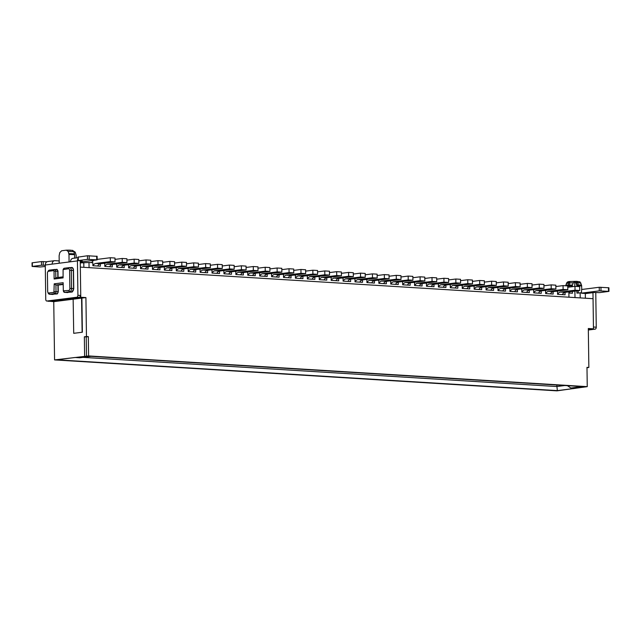 <?xml version="1.0" encoding="UTF-8"?>
<svg xmlns="http://www.w3.org/2000/svg" width="641" height="641" viewBox="0 0 641 641"><rect width="100%" height="100%" fill="white"/><g stroke="black" fill="none" stroke-linecap="round" stroke-linejoin="round"><path stroke-width="0.96" d="M91.014 356.34L582.156 386.587L570.859 388.021L575.554 388.31L557.358 390.617L56.841 359.801L75.029 357.486L79.724 357.782L91.014 356.34M54.565 359.913L556.957 390.85L587.252 386.643L88.602 355.939L54.565 359.913L53.748 301.663L48.588 301.142M567.405 385.674L570.859 388.021M595.769 292.536L596.258 327.198A1.819 1.146 93.5 0 1 595.136 329.154L588.326 329.49L593.47 328.833L588.31 328.512L588.855 367.469L586.988 367.702M587.252 386.643L586.98 367.349L588.855 367.469M593.47 328.833L593.053 298.69L80.333 267.113L80.758 297.264L85.918 297.584L81.896 298.089L82.368 332.222L73.715 333.32L73.146 299.203L53.748 301.663M84.62 356.092L84.356 336.797L86.463 336.533L85.918 297.584M86.463 336.533L88.338 336.645L88.602 355.939M84.356 336.797L86.231 336.918L86.495 356.212M86.231 336.918L88.338 336.645M564.817 385.521L556.797 386.539L82.993 357.366M557.358 390.617L556.773 385.025M82.128 332.246L81.559 298.137M576.555 281.359L569.793 281.511L576.58 281.351A2.42 2.42 0 0 1 576.756 281.351A2.42 1.362 -87.2 0 0 576.604 281.359L576.604 284.66L575.922 282.753L577.91 282.753A2.42 1.362 -87.2 0 0 576.756 281.351L579.969 281.856L581.579 285.245A8.726 0.809 179.2 0 0 578.991 284.957A8.726 0.809 179.2 0 0 578.046 284.908A2.42 1.266 92.5 0 1 578.134 285.718L578.15 286.543M581.748 289.484L581.579 285.245M585.369 298.217L585.305 293.482M48.588 301.35L80.758 297.264M81.896 298.089L73.146 299.203M72.369 250.375L73.931 251.769L74.612 254.741A8.87 0.817 179.2 0 0 72.946 254.605A8.87 0.817 179.2 0 0 68.98 254.485L69.084 261.897L70.542 261.712M68.98 254.485L68.234 251.52L66.335 250.166L72.697 250.383M55.735 263.667L59.228 263.155L59.124 255.735L59.789 252.586L61.648 250.767L66.335 250.166M573.31 282.817L572.461 284.989L569.304 285.069L569.609 282.897L568.311 282.969A2.42 1.619 -95.6 0 1 569.617 281.519A2.42 2.42 0 0 1 569.793 281.511L569.609 282.897L573.31 282.817L574.729 281.511L574.809 286.367M574.889 291.11L575.001 297.576M572.461 284.989L572.317 285.806L569.296 285.878L569.304 285.069L568.078 285.133L568.311 282.969A7.636 0.705 -0.8 0 0 567.533 283.058A7.636 0.705 -0.8 0 0 566.884 283.154L566.884 283.154A2.42 2.075 -99.6 0 1 568.447 281.671L569.617 281.519A2.42 1.619 -95.6 0 1 569.777 281.519M568.896 293.001L572.469 293.217L572.429 291.423M572.333 286.679L572.317 285.806M80.277 262.914L89.003 262.465L89.075 267.65M76.223 257.938L76.183 255.254L75.205 252.145L72.425 250.383M83.859 267.329L83.787 263.13M568.952 297.2L568.879 292.016L568.11 291.967M580.954 283.09A7.908 0.729 -0.8 0 0 578.446 282.785A7.908 0.729 179.2 0 0 577.91 282.753L578.046 284.908L576.684 284.892A1.851 1.162 93.5 0 1 576.82 285.702L576.836 286.463M576.892 290.854L576.924 293.113L581.403 292.785M580.137 292.713L580.209 297.897M574.729 281.511L575.922 282.753M74.612 254.741L74.66 258.131M89.003 262.465L92.849 262.706L92.889 265.719L100.397 266.183L100.365 263.747M565.042 292.36L565.074 294.796L557.574 294.331L557.526 291.318L556.196 291.238M544.281 290.501L545.611 290.581L545.659 293.594L553.159 294.059L553.127 291.623M532.367 289.764L533.697 289.852L533.745 292.865L541.244 293.33L541.212 290.894M520.452 289.035L521.782 289.115L521.83 292.128L529.33 292.592L529.298 290.157M508.537 288.298L509.867 288.378L509.916 291.399L517.415 291.855L517.383 289.428M496.623 287.569L497.953 287.649L498.001 290.661L505.501 291.126L505.469 288.69M484.708 286.831L486.038 286.912L486.078 289.932L493.586 290.389L493.554 287.961M472.794 286.102L474.124 286.182L474.164 289.195L481.671 289.66L481.639 287.224M460.879 285.365L462.209 285.445L462.249 288.458L469.757 288.923L469.725 286.487M448.964 284.628L450.294 284.716L450.335 287.729L457.842 288.194L457.81 285.758M437.05 283.899L438.38 283.979L438.42 286.992L445.928 287.456L445.896 285.021M425.135 283.162L426.465 283.25L426.505 286.263L434.013 286.719L433.981 284.292M413.221 282.433L414.551 282.513L414.591 285.525L422.098 285.99L422.066 283.554M401.306 281.695L402.636 281.776L402.676 284.796L410.184 285.253L410.152 282.825M389.391 280.966L390.722 281.046L390.762 284.059L398.269 284.524L398.237 282.088M377.477 280.229L378.807 280.309L378.847 283.33L386.355 283.787L386.323 281.351M365.554 279.492L366.892 279.58L366.932 282.593L374.44 283.058L374.408 280.622M353.64 278.763L354.978 278.843L355.018 281.856L362.526 282.32L362.494 279.885M341.725 278.026L343.063 278.114L343.103 281.127L350.611 281.591L350.571 279.155M329.811 277.297L331.149 277.377L331.189 280.389L338.696 280.854L338.656 278.418M317.896 276.559L319.234 276.64L319.274 279.66L326.782 280.117L326.742 277.689M305.981 275.83L307.319 275.91L307.36 278.923L314.867 279.388L314.827 276.952M294.067 275.093L295.405 275.173L295.445 278.194L302.953 278.651L302.913 276.215M282.152 274.356L283.49 274.444L283.53 277.457L291.038 277.922L290.998 275.486M270.238 273.627L271.568 273.707L271.616 276.72L279.115 277.184L279.083 274.749M258.323 272.89L259.653 272.978L259.701 275.991L267.201 276.455L267.169 274.019M246.408 272.161L247.738 272.241L247.787 275.253L255.286 275.718L255.254 273.282M234.494 271.423L235.824 271.504L235.872 274.524L243.372 274.981L243.34 272.553M222.579 270.694L223.909 270.774L223.957 273.787L231.457 274.252L231.425 271.816M210.665 269.957L211.995 270.037L212.043 273.058L219.543 273.515L219.51 271.087M198.75 269.228L200.08 269.308L200.12 272.321L207.628 272.786L207.596 270.35M186.835 268.491L188.166 268.571L188.206 271.584L195.713 272.048L195.681 269.613M174.921 267.754L176.251 267.842L176.291 270.855L183.799 271.319L183.767 268.883M163.006 267.025L164.336 267.105L164.376 270.117L171.884 270.582L171.852 268.146M151.092 266.287L152.422 266.376L152.462 269.388L159.97 269.845L159.938 267.417M139.177 265.558L140.507 265.638L140.547 268.651L148.055 269.116L148.023 266.68M127.263 264.821L128.593 264.901L128.633 267.922L136.14 268.379L136.108 265.951M115.348 264.092L116.678 264.172L116.718 267.185L124.226 267.65L124.194 265.214M103.433 263.355L104.763 263.435L104.804 266.456L112.311 266.912L112.279 264.477M83.578 263.114A9.687 6.114 -86.5 0 0 81.447 262.353L80.269 262.281M97.672 266.015A6.057 3.822 -86.5 0 1 98.554 264.773A6.057 3.822 -86.5 0 1 100.453 263.731L115.043 261.881L114.987 258.019L110.3 257.73L110.348 261.592L95.757 263.443A6.057 3.822 -86.5 0 0 93.866 264.485A6.057 3.822 -86.5 0 0 92.985 265.727M97.168 259.397L110.3 257.73M93.594 260.366L91.479 262.618M104.9 266.456A6.057 3.822 93.5 0 1 105.781 265.222A6.057 3.822 93.5 0 1 107.672 264.18L122.263 262.321L122.215 258.467L126.902 258.756L126.958 262.618L112.367 264.469A6.057 3.822 -86.5 0 0 110.468 265.51A6.057 3.822 -86.5 0 0 109.587 266.744M115.003 259.381L122.215 258.467M116.814 267.193A6.057 3.822 93.5 0 1 117.696 265.951A6.057 3.822 93.5 0 1 119.587 264.909L134.177 263.058L134.129 259.196L138.817 259.485L138.873 263.347L124.282 265.198A6.057 3.822 -86.5 0 0 122.383 266.239A6.057 3.822 -86.5 0 0 121.502 267.481M126.918 260.118L134.129 259.196M128.729 267.922A6.057 3.822 93.5 0 1 129.61 266.688A6.057 3.822 93.5 0 1 131.501 265.646L146.092 263.796L146.044 259.934L150.731 260.222L150.787 264.084L136.196 265.935A6.057 3.822 -86.5 0 0 134.298 266.976A6.057 3.822 -86.5 0 0 133.416 268.21M138.833 260.847L146.044 259.934M140.643 268.659A6.057 3.822 93.5 0 1 141.525 267.425A6.057 3.822 93.5 0 1 143.424 266.376L158.006 264.525L157.958 260.671L162.646 260.959L162.702 264.813L148.111 266.664A6.057 3.822 -86.5 0 0 146.212 267.714A6.057 3.822 -86.5 0 0 145.331 268.948M150.747 261.584L157.958 260.671M152.558 269.388A6.057 3.822 93.5 0 1 153.439 268.154A6.057 3.822 93.5 0 1 155.338 267.113L169.921 265.262L169.873 261.4L174.56 261.688L174.616 265.55L160.026 267.401A6.057 3.822 -86.5 0 0 158.135 268.443A6.057 3.822 -86.5 0 0 157.245 269.685M162.67 262.313L169.873 261.4M164.473 270.125A6.057 3.822 93.5 0 1 165.354 268.891A6.057 3.822 93.5 0 1 167.253 267.85L181.844 265.991L181.788 262.137L186.475 262.425L186.531 266.279L171.94 268.138A6.057 3.822 -86.5 0 0 170.049 269.18A6.057 3.822 -86.5 0 0 169.16 270.414M174.584 263.05L181.788 262.137M176.387 270.863A6.057 3.822 93.5 0 1 177.269 269.621A6.057 3.822 93.5 0 1 179.168 268.579L193.758 266.728L193.702 262.866L198.389 263.155L198.446 267.017L183.855 268.867A6.057 3.822 -86.5 0 0 181.964 269.909A6.057 3.822 -86.5 0 0 181.074 271.151M186.499 263.78L193.702 262.866M188.302 271.592A6.057 3.822 93.5 0 1 189.183 270.358A6.057 3.822 93.5 0 1 191.082 269.316L205.673 267.457L205.617 263.603L210.304 263.892L210.36 267.746L195.769 269.605A6.057 3.822 -86.5 0 0 193.878 270.646A6.057 3.822 -86.5 0 0 192.997 271.88M198.414 264.517L205.617 263.603M200.216 272.329A6.057 3.822 93.5 0 1 201.098 271.087A6.057 3.822 93.5 0 1 202.997 270.045L217.587 268.194L217.531 264.332L222.219 264.621L222.275 268.483L207.684 270.334A6.057 3.822 -86.5 0 0 205.793 271.375A6.057 3.822 -86.5 0 0 204.912 272.617M210.328 265.254L217.531 264.332M212.131 273.058A6.057 3.822 93.5 0 1 213.012 271.824A6.057 3.822 93.5 0 1 214.911 270.782L229.502 268.932L229.446 265.07L234.133 265.358L234.189 269.22L219.599 271.071A6.057 3.822 -86.5 0 0 217.708 272.113A6.057 3.822 -86.5 0 0 216.826 273.346M222.243 265.983L229.446 265.07M224.046 273.795A6.057 3.822 93.5 0 1 224.927 272.561A6.057 3.822 93.5 0 1 226.826 271.512L241.417 269.661L241.361 265.799L246.048 266.095L246.104 269.949L231.513 271.8A6.057 3.822 -86.5 0 0 229.622 272.85A6.057 3.822 -86.5 0 0 228.741 274.084M234.157 266.72L241.361 265.799M235.96 274.524A6.057 3.822 93.5 0 1 236.841 273.29A6.057 3.822 93.5 0 1 238.74 272.249L253.331 270.398L253.275 266.536L257.962 266.824L258.019 270.686L243.428 272.537A6.057 3.822 -86.5 0 0 241.537 273.579A6.057 3.822 -86.5 0 0 240.655 274.813M246.072 267.449L253.275 266.536M247.875 275.261A6.057 3.822 93.5 0 1 248.756 274.028A6.057 3.822 93.5 0 1 250.655 272.986L265.246 271.127L265.19 267.273L269.885 267.561L269.933 271.415L255.342 273.274A6.057 3.822 -86.5 0 0 253.451 274.316A6.057 3.822 -86.5 0 0 252.57 275.55M257.986 268.186L265.19 267.273M259.789 275.999A6.057 3.822 93.5 0 1 260.671 274.757A6.057 3.822 93.5 0 1 262.57 273.715L277.16 271.864L277.104 268.002L281.8 268.291L281.848 272.153L267.257 274.003A6.057 3.822 -86.5 0 0 265.366 275.045A6.057 3.822 -86.5 0 0 264.485 276.287M269.901 268.916L277.104 268.002M271.704 276.728A6.057 3.822 93.5 0 1 272.585 275.494A6.057 3.822 93.5 0 1 274.484 274.452L289.075 272.593L289.019 268.739L293.714 269.028L293.762 272.882L279.172 274.741A6.057 3.822 -86.5 0 0 277.281 275.782A6.057 3.822 -86.5 0 0 276.399 277.016M281.816 269.653L289.019 268.739M283.618 277.465A6.057 3.822 93.5 0 1 284.5 276.223A6.057 3.822 93.5 0 1 286.399 275.181L300.99 273.33L300.933 269.468L305.629 269.757L305.677 273.619L291.086 275.47A6.057 3.822 -86.5 0 0 289.195 276.511A6.057 3.822 -86.5 0 0 288.314 277.753M293.73 270.39L300.933 269.468M295.533 278.194A6.057 3.822 93.5 0 1 296.422 276.96A6.057 3.822 93.5 0 1 298.313 275.918L312.904 274.068L312.848 270.206L317.543 270.494L317.591 274.356L303.009 276.207A6.057 3.822 -86.5 0 0 301.11 277.249A6.057 3.822 -86.5 0 0 300.228 278.482M305.645 271.119L312.848 270.206M307.448 278.931A6.057 3.822 93.5 0 1 308.337 277.689A6.057 3.822 93.5 0 1 310.228 276.648L324.819 274.797L324.763 270.935L329.458 271.231L329.506 275.085L314.923 276.936A6.057 3.822 -86.5 0 0 313.024 277.978A6.057 3.822 -86.5 0 0 312.143 279.22M317.559 271.856L324.763 270.935M319.37 279.66A6.057 3.822 93.5 0 1 320.252 278.426A6.057 3.822 93.5 0 1 322.143 277.385L336.733 275.534L336.677 271.672L341.373 271.96L341.421 275.822L326.838 277.673A6.057 3.822 -86.5 0 0 324.939 278.715A6.057 3.822 -86.5 0 0 324.058 279.949M329.474 272.585L336.677 271.672M331.285 280.397A6.057 3.822 93.5 0 1 332.166 279.164A6.057 3.822 93.5 0 1 334.057 278.114L348.648 276.263L348.592 272.409L353.287 272.697L353.343 276.551L338.752 278.41A6.057 3.822 -86.5 0 0 336.854 279.452A6.057 3.822 -86.5 0 0 335.972 280.686M341.389 273.322L348.592 272.409M343.199 281.135A6.057 3.822 93.5 0 1 344.081 279.893A6.057 3.822 93.5 0 1 345.972 278.851L360.562 277L360.506 273.138L365.202 273.427L365.258 277.289L350.667 279.139A6.057 3.822 -86.5 0 0 348.768 280.181A6.057 3.822 -86.5 0 0 347.887 281.423M353.303 274.052L360.506 273.138M355.114 281.864A6.057 3.822 93.5 0 1 355.995 280.63A6.057 3.822 93.5 0 1 357.886 279.588L372.477 277.729L372.421 273.875L377.116 274.164L377.172 278.018L362.582 279.877A6.057 3.822 -86.5 0 0 360.683 280.918A6.057 3.822 -86.5 0 0 359.801 282.152M365.218 274.789L372.421 273.875M367.029 282.601A6.057 3.822 93.5 0 1 367.91 281.359A6.057 3.822 93.5 0 1 369.801 280.317L384.392 278.466L384.336 274.604L389.031 274.893L389.087 278.755L374.496 280.606A6.057 3.822 -86.5 0 0 372.597 281.647A6.057 3.822 -86.5 0 0 371.716 282.889M377.132 275.526L384.336 274.604M378.943 283.33A6.057 3.822 93.5 0 1 379.825 282.096A6.057 3.822 93.5 0 1 381.715 281.054L396.306 279.196L396.258 275.342L400.945 275.63L401.002 279.492L386.411 281.343A6.057 3.822 -86.5 0 0 384.512 282.385A6.057 3.822 -86.5 0 0 383.63 283.618M389.047 276.255L396.258 275.342M390.858 284.067A6.057 3.822 93.5 0 1 391.739 282.825A6.057 3.822 93.5 0 1 393.63 281.784L408.221 279.933L408.173 276.071L412.86 276.359L412.916 280.221L398.325 282.072A6.057 3.822 -86.5 0 0 396.426 283.114A6.057 3.822 -86.5 0 0 395.545 284.356M400.962 276.992L408.173 276.071M402.772 284.796A6.057 3.822 93.5 0 1 403.654 283.562A6.057 3.822 93.5 0 1 405.545 282.521L420.135 280.67L420.087 276.808L424.775 277.096L424.831 280.958L410.24 282.809A6.057 3.822 -86.5 0 0 408.341 283.851A6.057 3.822 -86.5 0 0 407.46 285.085M412.876 277.721L420.087 276.808M414.687 285.533A6.057 3.822 93.5 0 1 415.568 284.3A6.057 3.822 93.5 0 1 417.459 283.25L432.05 281.399L432.002 277.545L436.689 277.833L436.745 281.687L422.155 283.546A6.057 3.822 -86.5 0 0 420.256 284.588A6.057 3.822 -86.5 0 0 419.374 285.822M424.791 278.458L432.002 277.545M426.602 286.271A6.057 3.822 93.5 0 1 427.483 285.029A6.057 3.822 93.5 0 1 429.382 283.987L443.965 282.136L443.917 278.274L448.604 278.563L448.66 282.425L434.069 284.275A6.057 3.822 -86.5 0 0 432.17 285.317A6.057 3.822 -86.5 0 0 431.289 286.559M436.705 279.188L443.917 278.274M438.516 287A6.057 3.822 93.5 0 1 439.397 285.766A6.057 3.822 93.5 0 1 441.296 284.724L455.879 282.865L455.831 279.011L460.518 279.3L460.575 283.154L445.984 285.013A6.057 3.822 -86.5 0 0 444.093 286.054A6.057 3.822 -86.5 0 0 443.203 287.288M448.628 279.925L455.831 279.011M450.431 287.737A6.057 3.822 93.5 0 1 451.312 286.495A6.057 3.822 93.5 0 1 453.211 285.453L467.802 283.602L467.746 279.74L472.433 280.029L472.489 283.891L457.898 285.742A6.057 3.822 -86.5 0 0 456.007 286.783A6.057 3.822 -86.5 0 0 455.118 288.025M460.542 280.654L467.746 279.74M462.345 288.466A6.057 3.822 93.5 0 1 463.227 287.232A6.057 3.822 93.5 0 1 465.126 286.19L479.716 284.332L479.66 280.478L484.348 280.766L484.404 284.62L469.813 286.479A6.057 3.822 -86.5 0 0 467.922 287.521A6.057 3.822 -86.5 0 0 467.033 288.754M472.457 281.391L479.66 280.478M474.26 289.203A6.057 3.822 93.5 0 1 475.141 287.961A6.057 3.822 93.5 0 1 477.04 286.92L491.631 285.069L491.575 281.207L496.262 281.495L496.318 285.357L481.728 287.208A6.057 3.822 -86.5 0 0 479.837 288.25A6.057 3.822 -86.5 0 0 478.955 289.492M484.372 282.128L491.575 281.207M486.174 289.932A6.057 3.822 93.5 0 1 487.056 288.698A6.057 3.822 93.5 0 1 488.955 287.657L503.546 285.806L503.489 281.944L508.177 282.232L508.233 286.094L493.642 287.945A6.057 3.822 -86.5 0 0 491.751 288.987A6.057 3.822 -86.5 0 0 490.87 290.221M496.286 282.857L503.489 281.944M498.089 290.669A6.057 3.822 93.5 0 1 498.97 289.436A6.057 3.822 93.5 0 1 500.869 288.386L515.46 286.535L515.404 282.681L520.091 282.969L520.147 286.823L505.557 288.674A6.057 3.822 -86.5 0 0 503.666 289.724A6.057 3.822 -86.5 0 0 502.784 290.958M508.201 283.594L515.404 282.681M510.004 291.399A6.057 3.822 93.5 0 1 510.885 290.165A6.057 3.822 93.5 0 1 512.784 289.123L527.375 287.272L527.319 283.41L532.006 283.699L532.062 287.561L517.471 289.411A6.057 3.822 -86.5 0 0 515.58 290.453A6.057 3.822 -86.5 0 0 514.699 291.695M520.115 284.324L527.319 283.41M521.918 292.136A6.057 3.822 93.5 0 1 522.8 290.902A6.057 3.822 93.5 0 1 524.699 289.86L539.289 288.001L539.233 284.147L543.921 284.436L543.977 288.29L529.386 290.149A6.057 3.822 -86.5 0 0 527.495 291.19A6.057 3.822 -86.5 0 0 526.614 292.424M532.03 285.061L539.233 284.147M533.833 292.873A6.057 3.822 93.5 0 1 534.714 291.631A6.057 3.822 93.5 0 1 536.613 290.589L551.204 288.738L551.148 284.876L555.843 285.165L555.891 289.027L541.3 290.878A6.057 3.822 -86.5 0 0 539.41 291.919A6.057 3.822 -86.5 0 0 538.528 293.161M543.945 285.79L551.148 284.876M545.747 293.602A6.057 3.822 93.5 0 1 546.629 292.368A6.057 3.822 93.5 0 1 548.528 291.326L563.118 289.468L563.062 285.614L567.758 285.902L567.806 289.756L553.215 291.615A6.057 3.822 -86.5 0 0 551.324 292.657A6.057 3.822 -86.5 0 0 550.443 293.89M555.859 286.527L563.062 285.614M579.72 290.493L579.672 286.631L574.977 286.343L575.033 290.205L579.72 290.493L565.13 292.344A6.057 3.822 -86.5 0 0 563.239 293.386A6.057 3.822 -86.5 0 0 562.357 294.628M565.13 292.344L560.442 292.056A6.057 3.822 -86.5 0 0 558.543 293.097A6.057 3.822 -86.5 0 0 557.662 294.339M560.442 292.056L575.033 290.205M567.774 287.264L574.977 286.343M569.312 287.064L569.296 285.878L567.998 285.942A2.42 1.538 84.8 0 1 568.078 285.133A8.453 0.777 179.2 0 0 566.932 285.253A8.453 0.777 179.2 0 0 566.027 285.389L565.763 285.517A2.42 2.404 -48 0 0 565.691 285.774A2.42 2.42 0 0 1 565.755 285.485M566.884 283.154L565.763 285.517M110.348 261.592L115.043 261.881M122.263 262.321L126.958 262.618M134.177 263.058L138.873 263.347M146.092 263.796L150.787 264.084M158.006 264.525L162.702 264.813M169.921 265.262L174.616 265.55M181.844 265.991L186.531 266.279M193.758 266.728L198.446 267.017M205.673 267.457L210.36 267.746M217.587 268.194L222.275 268.483M229.502 268.932L234.189 269.22M241.417 269.661L246.104 269.949M253.331 270.398L258.019 270.686M265.246 271.127L269.933 271.415M277.16 271.864L281.848 272.153M289.075 272.593L293.762 272.882M300.99 273.33L305.677 273.619M312.904 274.068L317.591 274.356M324.819 274.797L329.506 275.085M336.733 275.534L341.421 275.822M348.648 276.263L353.343 276.551M360.562 277L365.258 277.289M372.477 277.729L377.172 278.018M384.392 278.466L389.087 278.755M396.306 279.196L401.002 279.492M408.221 279.933L412.916 280.221M420.135 280.67L424.831 280.958M432.05 281.399L436.745 281.687M443.965 282.136L448.66 282.425M455.879 282.865L460.575 283.154M467.802 283.602L472.489 283.891M479.716 284.332L484.404 284.62M491.631 285.069L496.318 285.357M503.546 285.806L508.233 286.094M515.46 286.535L520.147 286.823M527.375 287.272L532.062 287.561M539.289 288.001L543.977 288.29M551.204 288.738L555.891 289.027M563.118 289.468L567.806 289.756M66.368 292.472A1.819 1.146 -86.5 0 0 66.496 292.488A1.819 1.146 -86.5 0 0 66.64 292.488L71.728 291.839A3.029 1.907 -86.5 0 0 73.603 288.578L73.346 270.494A3.029 1.907 -86.5 0 0 71.624 267.714A3.029 1.907 -86.5 0 0 71.391 267.722A3.029 1.907 -86.5 0 1 71.624 267.714L69.605 267.585A3.029 1.907 -86.5 0 0 69.372 267.593L64.284 268.242A1.819 1.146 -86.5 0 0 63.443 268.94L63.082 269.621L68.451 268.747A1.819 1.146 93.5 0 1 69.629 270.406L69.877 288.498A1.819 1.146 93.5 0 1 68.755 290.453L63.323 290.83L63.163 282.705L54.205 283.843L53.94 292.336L48.844 292.977A1.819 1.146 93.5 0 1 47.827 292.168A1.819 1.146 93.5 0 1 47.674 291.318L47.418 273.226A1.819 1.146 93.5 0 1 47.706 271.968A1.819 1.146 93.5 0 1 48.54 271.271L49.461 270.125A3.029 1.907 93.5 0 0 48.067 271.287L47.706 271.968M51.36 294.339A3.029 1.907 -86.5 0 0 51.592 294.379A3.029 1.907 -86.5 0 0 51.817 294.371L56.913 293.722A1.819 1.146 -86.5 0 0 58.035 291.767L57.938 285.133L63.187 284.468M56.576 269.605A1.819 1.146 -86.5 0 1 56.712 269.597A1.819 1.146 -86.5 0 1 57.746 271.263L57.834 277.521L57.746 271.263A1.819 1.146 -86.5 0 0 56.712 269.597A1.819 1.146 -86.5 0 0 56.576 269.605L54.83 269.492M57.978 271.279L55.727 271.143L55.823 277.777L63.082 276.848M63.323 290.83L63.603 291.551A1.819 1.146 -86.5 0 0 64.485 292.368L66.496 292.488A1.819 1.146 -86.5 0 0 66.64 292.488L71.728 291.839A3.029 1.907 -86.5 0 0 73.603 288.578L73.346 270.494L71.335 270.366A3.029 1.907 -86.5 0 0 69.605 267.585M69.629 270.406L71.335 270.366L71.584 288.458L73.755 288.586M72.409 291.879L69.709 291.711A3.029 1.907 -86.5 0 0 71.584 288.458L69.877 288.498M68.755 290.453L69.709 291.711L64.621 292.36L67.914 292.56M64.485 292.368A1.819 1.146 -86.5 0 0 64.621 292.36L63.667 291.094M50.671 294.315L57.145 293.931L58.267 291.976L58.171 285.101L55.927 285.013L56.015 291.639L58.267 291.783M63.187 284.091L55.927 285.013L54.205 283.843M47.827 292.168L48.099 292.897A3.029 1.907 -86.5 0 0 49.573 294.251L51.592 294.379A3.029 1.907 -86.5 0 0 51.592 294.379A3.029 1.907 -86.5 0 0 51.817 294.371L56.913 293.722L54.894 293.594A1.819 1.146 -86.5 0 0 56.015 291.639L54.309 291.679M53.94 292.336L54.894 293.594L49.798 294.243L53.099 294.443M49.573 294.251A3.029 1.907 -86.5 0 0 49.798 294.243L48.844 292.977M48.54 271.271L53.636 270.63L54.028 271.183L55.727 271.143A1.819 1.146 -86.5 0 0 54.693 269.476A1.819 1.146 -86.5 0 0 54.557 269.476L49.461 270.125M55.823 277.777L54.132 279.019L63.098 277.882L63.082 269.621M54.028 271.183L54.132 279.019M70.23 267.626L72 267.489M48.035 261.552C46.32 261.672 45.399 262.818 45.271 264.997L45.751 299.363A1.819 1.146 -86.5 0 0 46.785 301.038A1.819 1.146 -86.5 0 0 46.921 301.03L49.734 301.206L79.604 297.408L80.734 295.453L80.253 261.087L82.224 260.975M79.604 297.408L76.792 297.24L46.921 301.03M76.792 297.24A1.819 1.146 -86.5 0 0 77.914 295.285L77.433 260.911L45.271 264.997M57.554 293.762L56.913 293.722A1.819 1.146 -86.5 0 0 58.035 291.767L58.171 285.149M55.358 269.516L56.937 269.324M57.065 269.348L57.97 270.999L58.067 277.489M71.544 267.457A3.029 1.907 -86.5 0 1 71.768 267.449A3.029 1.907 -86.5 0 1 73.499 270.23L73.755 288.803L71.888 292.064L65.678 292.44M73.507 270.502L73.346 270.494A3.029 1.907 -86.5 0 0 71.624 267.714L72.537 267.77M78.026 258.684A3.63 2.796 82.8 0 0 77.433 260.911M78.01 257.706L72.898 258.355A3.63 2.796 82.8 0 0 70.542 261.784M59.196 260.943L54.926 260.679A3.63 2.796 82.8 0 0 54.517 260.695A3.63 2.796 82.8 0 0 52.161 264.124M45.287 266.496L40.054 266.985L32.098 266.448L41.561 265.206L45.271 265.286M97.12 256.248L97.168 259.869L80.261 262.057M97.168 259.869L87.513 259.365L78.05 260.607L81.784 260.895M46.961 261.76L41.513 261.584L32.05 262.826L32.098 266.448M96.847 256.328L87.464 255.751L78.45 257.073M588.334 330.019L595.136 329.154M596.258 327.198L593.446 327.022L592.965 292.657L585.305 293.626M592.965 292.48L599.487 292.625L608.95 291.383L608.902 287.769L599.247 287.264L581.627 289.5L581.411 293.193L581.627 289.5M581.683 293.113L599.295 290.878L608.95 291.383M586.074 293.53L581.411 293.193M581.699 286.054A8.87 0.817 179.2 0 0 579.095 285.766A8.87 0.817 179.2 0 0 578.134 285.718L576.82 285.702M74.5 253.932A8.726 0.809 179.2 0 0 72.842 253.788A8.726 0.809 179.2 0 0 68.867 253.676M73.931 251.769A7.908 0.729 179.2 0 0 72.297 251.617A7.908 0.729 179.2 0 0 68.234 251.52M66.736 250.158A5.633 0.521 -0.8 0 1 70.839 250.214M569.384 291.807L569.4 293.033M567.758 285.966A8.597 0.793 179.2 0 1 567.998 285.942L568.014 287.232M578.206 290.685L578.238 292.953M100.453 263.731L95.757 263.443M112.367 264.469L107.672 264.18M124.282 265.198L119.587 264.909M136.196 265.935L131.501 265.646M148.111 266.664L143.424 266.376M160.026 267.401L155.338 267.113M171.94 268.138L167.253 267.85M183.855 268.867L179.168 268.579M195.769 269.605L191.082 269.316M207.684 270.334L202.997 270.045M219.599 271.071L214.911 270.782M231.513 271.8L226.826 271.512M243.428 272.537L238.74 272.249M255.342 273.274L250.655 272.986M267.257 274.003L262.57 273.715M279.172 274.741L274.484 274.452M291.086 275.47L286.399 275.181M303.009 276.207L298.313 275.918M314.923 276.936L310.228 276.648M326.838 277.673L322.143 277.385M338.752 278.41L334.057 278.114M350.667 279.139L345.972 278.851M362.582 279.877L357.886 279.588M374.496 280.606L369.801 280.317M386.411 281.343L381.715 281.054M398.325 282.072L393.63 281.784M410.24 282.809L405.545 282.521M422.155 283.546L417.459 283.25M434.069 284.275L429.382 283.987M445.984 285.013L441.296 284.724M457.898 285.742L453.211 285.453M469.813 286.479L465.126 286.19M481.728 287.208L477.04 286.92M493.642 287.945L488.955 287.657M505.557 288.674L500.869 288.386M517.471 289.411L512.784 289.123M529.386 290.149L524.699 289.86M541.3 290.878L536.613 290.589M553.215 291.615L548.528 291.326M566.027 285.389A2.42 2.123 79.4 0 0 565.931 285.79M63.363 269.388L64.284 268.242M68.451 268.747L69.372 267.593M53.636 270.63L54.557 269.476M80.734 295.453L77.914 295.285M56.849 269.621L54.693 269.476M59.18 263.155L59.148 260.935M43.219 261.544L43.267 265.166M41.561 265.206L41.513 261.584M32.37 266.368L32.322 262.754M96.679 256.168L96.727 259.789M89.171 255.711L89.219 259.325M87.464 255.751L87.513 259.365M78.274 256.913L78.322 260.534M608.501 291.302L608.453 287.681M601.002 290.838L600.946 287.224M599.295 290.878L599.247 287.264M568.447 281.671A2.42 2.42 0 0 0 566.564 283.258L565.763 285.461M46.785 301.038L49.597 301.206M47.626 261.568L54.517 260.695M51.592 294.379L52.987 294.459M66.496 292.488L67.85 292.576M78.002 256.993L78.05 260.607"/></g></svg>
